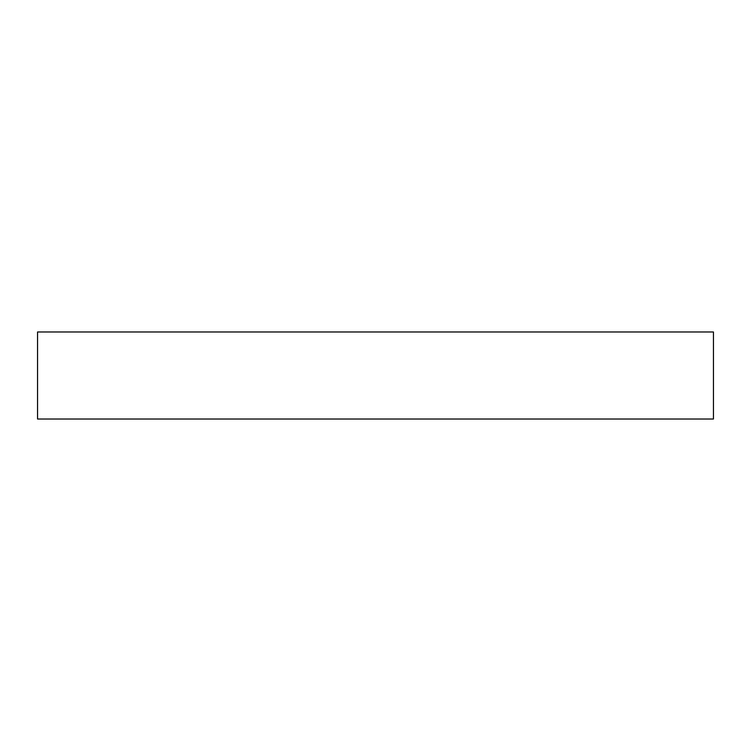<?xml version="1.0" encoding="UTF-8"?>
<svg xmlns="http://www.w3.org/2000/svg" width="751" height="751" viewBox="0 0 751 751"><rect width="100%" height="100%" fill="white"/><g stroke="black" fill="none" stroke-linecap="round" stroke-linejoin="round"><path stroke-width="1.13" d="M37.55 331.98L713.45 331.98L713.45 419.02L37.55 419.02L37.55 331.98"/></g></svg>
